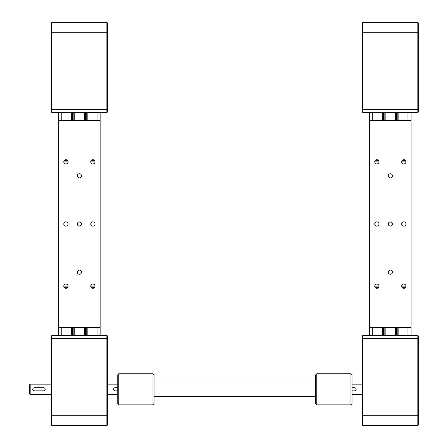 <?xml version="1.0" encoding="UTF-8"?>
<svg xmlns="http://www.w3.org/2000/svg" width="448" height="448" viewBox="0 0 448 448"><rect width="100%" height="100%" fill="white"/><g stroke="black" fill="none" stroke-linecap="round" stroke-linejoin="round"><path stroke-width="0.67" d="M100.139 335.423L100.139 327.65L58.677 327.65L58.677 112.577M58.677 120.35L100.139 120.35L100.139 112.577M87.181 335.423L87.181 327.65M87.181 120.35L87.181 112.577M86.145 335.423L86.145 327.65M86.145 120.35L86.145 112.577M72.671 335.423L72.671 327.65M72.671 120.35L72.671 112.577M71.635 335.423L71.635 327.65M71.635 120.35L71.635 112.577M58.677 335.423L58.677 327.65M85.624 335.423L85.624 327.65M85.624 120.35L85.624 112.577M73.186 335.423L73.186 327.65M73.186 120.35L73.186 112.577M107.391 112.056L106.876 112.577L51.94 112.577L51.425 112.056L51.425 22.921L51.94 22.4L106.876 22.4L107.391 22.921L107.391 112.056L106.876 112.577L106.876 22.4L107.391 22.921M51.425 22.921L51.94 22.4L51.94 112.577M107.391 425.079L106.876 425.6L107.391 425.079L107.391 335.944L106.876 335.423L51.94 335.423L51.425 335.944L51.425 425.079L51.94 425.6L106.876 425.6L106.876 415.234L51.94 415.234L51.94 335.423M117.757 390.874L115.17 390.874A1.557 1.557 0 0 1 113.613 389.323A1.557 1.557 0 0 1 115.17 387.766L117.757 387.766M107.391 335.944L106.876 335.423L106.876 415.234L107.391 415.234M51.425 425.079L51.94 425.6L51.94 415.234L51.425 415.234M30.173 394.503L29.658 393.988L29.658 384.658L30.173 384.138L30.173 394.503L51.425 394.503M43.646 390.874A1.557 1.557 0 0 0 45.203 389.323A1.557 1.557 0 0 0 43.646 387.766L34.322 387.766A1.557 1.557 0 0 0 32.766 389.323A1.557 1.557 0 0 0 34.322 390.874L43.646 390.874M84.588 327.65L84.588 335.423M74.222 327.65L74.222 335.423M84.588 120.35L84.588 112.577M74.222 120.35L74.222 112.577M81.48 175.801A2.072 2.072 0 0 1 78.372 177.598A2.072 2.072 0 0 1 78.372 174.009A2.072 2.072 0 0 1 81.48 175.801M81.48 224A2.072 2.072 0 0 1 78.372 225.798A2.072 2.072 0 0 1 78.372 222.202A2.072 2.072 0 0 1 81.48 224M81.48 272.199A2.072 2.072 0 0 1 78.372 273.991A2.072 2.072 0 0 1 78.372 270.402A2.072 2.072 0 0 1 81.48 272.199M95.026 286.188A2.145 2.145 0 0 1 91.812 288.047A2.145 2.145 0 0 1 91.812 284.334A2.145 2.145 0 0 1 95.026 286.188M95.026 224A2.145 2.145 0 0 1 91.812 225.854A2.145 2.145 0 0 1 91.812 222.146A2.145 2.145 0 0 1 95.026 224M95.026 161.812A2.145 2.145 0 0 1 91.812 163.666A2.145 2.145 0 0 1 91.812 159.953A2.145 2.145 0 0 1 95.026 161.812M68.074 161.812A2.145 2.145 0 0 1 64.859 163.666A2.145 2.145 0 0 1 64.859 159.953A2.145 2.145 0 0 1 68.074 161.812M68.074 224A2.145 2.145 0 0 1 64.859 225.854A2.145 2.145 0 0 1 64.859 222.146A2.145 2.145 0 0 1 68.074 224M68.074 286.188A2.145 2.145 0 0 1 64.859 288.047A2.145 2.145 0 0 1 64.859 284.334A2.145 2.145 0 0 1 68.074 286.188M100.139 120.35L100.139 327.65M94.41 160.306L91.353 160.306M67.458 160.306L64.406 160.306M63.902 161.134L67.967 161.134M90.849 161.134L94.914 161.134M64.406 287.694L67.458 287.694M91.353 287.694L94.41 287.694M94.914 286.866L90.849 286.866M67.967 286.866L63.902 286.866M369.628 120.35L411.09 120.35L411.09 335.423L411.09 327.65L369.628 327.65L369.628 112.577L381.03 112.577M411.09 120.35L411.09 112.577L411.09 120.35M398.132 335.423L398.132 327.65M398.132 120.35L398.132 112.577M397.096 335.423L397.096 327.65M397.096 120.35L397.096 112.577M383.622 335.423L383.622 327.65M383.622 120.35L383.622 112.577M382.586 335.423L382.586 327.65M382.586 120.35L382.586 112.577M369.628 335.423L369.628 327.65M396.575 335.423L396.575 327.65M396.575 120.35L396.575 112.577M384.138 335.423L384.138 327.65M384.138 120.35L384.138 112.577M418.342 112.056L417.827 112.577L362.891 112.577L362.376 112.056L362.376 22.921L362.891 22.4L417.827 22.4L418.342 22.921L418.342 112.056L417.827 112.577L417.827 22.4L418.342 22.921M362.376 22.921L362.891 22.4L362.891 112.577M418.342 335.944L417.827 335.423L417.827 415.234L362.891 415.234L362.891 425.6L417.827 425.6L418.342 425.079L418.342 335.944L417.827 335.423L362.891 335.423L362.376 335.944L362.376 425.079L362.891 425.6L362.376 425.079M362.376 415.234L362.891 415.234L362.891 335.423M418.342 415.234L417.827 415.234L417.827 425.6L418.342 425.079M352.01 390.874L354.598 390.874A1.557 1.557 0 0 0 356.154 389.323A1.557 1.557 0 0 0 354.598 387.766L352.01 387.766M395.539 327.65L395.539 335.423M385.174 327.65L385.174 335.423M395.539 120.35L395.539 112.577M385.174 120.35L385.174 112.577M392.431 175.801A2.072 2.072 0 0 1 389.323 177.598A2.072 2.072 0 0 1 389.323 174.009A2.072 2.072 0 0 1 392.431 175.801M392.431 224A2.072 2.072 0 0 1 389.323 225.798A2.072 2.072 0 0 1 389.323 222.202A2.072 2.072 0 0 1 392.431 224M392.431 272.199A2.072 2.072 0 0 1 389.323 273.991A2.072 2.072 0 0 1 389.323 270.402A2.072 2.072 0 0 1 392.431 272.199M405.978 286.188A2.145 2.145 0 0 1 402.763 288.047A2.145 2.145 0 0 1 402.763 284.334A2.145 2.145 0 0 1 405.978 286.188M405.978 224A2.145 2.145 0 0 1 402.763 225.854A2.145 2.145 0 0 1 402.763 222.146A2.145 2.145 0 0 1 405.978 224M405.978 161.812A2.145 2.145 0 0 1 402.763 163.666A2.145 2.145 0 0 1 402.763 159.953A2.145 2.145 0 0 1 405.978 161.812M379.025 161.812A2.145 2.145 0 0 1 375.81 163.666A2.145 2.145 0 0 1 375.81 159.953A2.145 2.145 0 0 1 379.025 161.812M379.025 224A2.145 2.145 0 0 1 375.81 225.854A2.145 2.145 0 0 1 375.81 222.146A2.145 2.145 0 0 1 379.025 224M379.025 286.188A2.145 2.145 0 0 1 375.81 288.047A2.145 2.145 0 0 1 375.81 284.334A2.145 2.145 0 0 1 379.025 286.188M405.362 160.306L402.304 160.306M378.409 160.306L375.357 160.306M374.853 161.134L378.918 161.134M401.8 161.134L405.866 161.134M375.357 287.694L378.409 287.694M402.304 287.694L405.362 287.694M405.866 286.866L401.8 286.866M378.918 286.866L374.853 286.866M152.998 373.778L152.998 404.869L118.793 404.869L118.793 373.778L152.998 373.778L154.034 374.814L154.034 403.833L152.998 404.869M118.793 373.778L117.757 374.814L117.757 403.833L118.793 404.869M316.77 384.334L316.77 373.778L350.974 373.778L350.974 404.869L316.77 404.869L316.77 384.334M316.77 373.778L315.728 374.814L315.728 403.833L316.77 404.869M350.974 404.869L352.01 403.833L352.01 374.814L350.974 373.778M97.026 335.423L97.026 327.65M97.026 120.35L97.026 112.577M87.069 335.423L87.069 327.65M87.069 120.35L87.069 112.577M86.257 335.423L86.257 327.65M86.257 120.35L86.257 112.577M85.887 335.423L85.887 327.65M85.887 120.35L85.887 112.577M72.929 335.423L72.929 327.65M72.929 120.35L72.929 112.577M72.559 335.423L72.559 327.65M72.559 120.35L72.559 112.577M71.747 335.423L71.747 327.65M71.747 120.35L71.747 112.577M61.785 335.423L61.785 327.65M61.785 120.35L61.785 112.577M107.391 109.469L51.425 109.469M107.391 32.766L51.425 32.766M107.391 338.531L51.425 338.531M407.977 335.423L407.977 327.65M407.977 120.35L407.977 112.577M398.02 335.423L398.02 327.65M398.02 120.35L398.02 112.577M397.208 335.423L397.208 327.65M397.208 120.35L397.208 112.577M396.838 335.423L396.838 327.65M396.838 120.35L396.838 112.577M383.88 335.423L383.88 327.65M383.88 120.35L383.88 112.577M383.51 335.423L383.51 327.65M383.51 120.35L383.51 112.577M382.698 335.423L382.698 327.65M382.698 120.35L382.698 112.577M372.736 335.423L372.736 327.65M372.736 120.35L372.736 112.577M418.342 109.469L362.376 109.469M418.342 32.766L362.376 32.766M418.342 338.531L362.376 338.531M107.391 394.503L117.757 394.503M107.391 384.138L117.757 384.138M30.173 384.138L51.425 384.138M352.01 394.503L362.376 394.503M352.01 384.138L362.376 384.138M315.728 382.066L154.034 382.066M315.728 396.575L154.034 396.575"/></g></svg>
